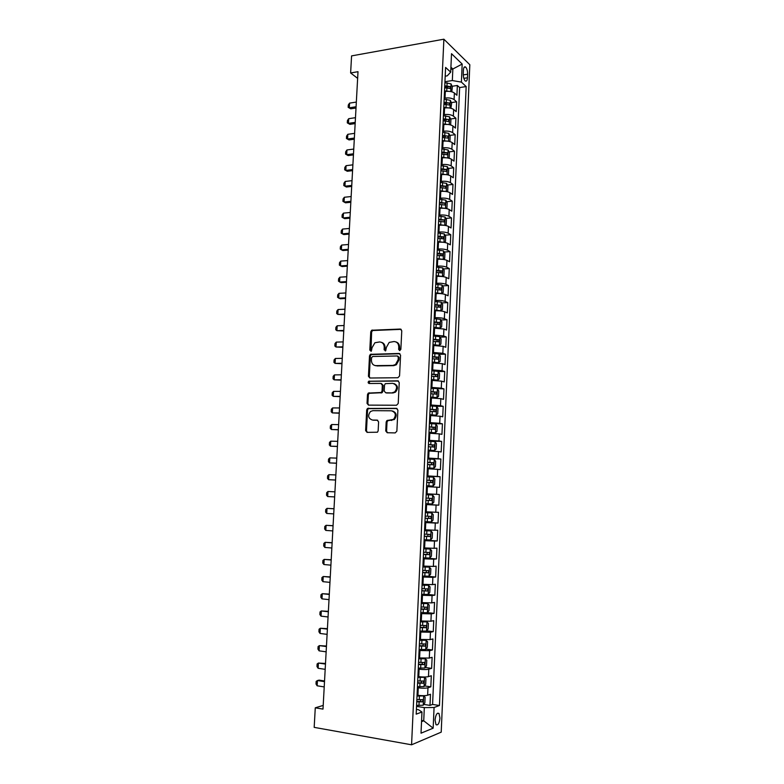 <?xml version="1.0" encoding="UTF-8"?>
<svg xmlns="http://www.w3.org/2000/svg" width="784" height="784" viewBox="0 0 784 784"><rect width="100%" height="100%" fill="white"/><g stroke="black" fill="none" stroke-linecap="round" stroke-linejoin="round"><path stroke-width="1.18" d="M399.693 350.605L400.859 349.35L401.771 330.75L400.281 329.055L371.675 330.24L370.763 331.808L369.803 350.115L371.342 351.134L372.067 347.684L374.899 342.755L379.574 341.951C382.553 342.206 384.111 344.009 384.238 347.371L384.121 349.762L385.699 350.781L386.414 347.312L389.207 342.392L394.029 341.54C397.047 341.785 398.635 343.608 398.772 346.998L398.654 349.409L399.693 350.605M439.951 718.085L439.02 713.489C437.051 712.47 435.728 714.645 435.051 720.035L435.982 724.641C437.962 725.651 439.285 723.465 439.951 718.085M385.738 430.945L387.218 432.748L395.195 432.905L396.871 431.151L397.89 410.13L396.4 408.346L367.441 408.474L366.696 409.914L365.618 430.592L367.069 432.376L377.457 432.219L378.153 430.818L378.603 421.9L377.133 420.116L372.449 420.057C368.147 418.431 367.52 415.569 370.538 411.473L372.929 410.659L391.422 410.796C395.753 412.345 396.459 415.197 393.529 419.362L386.884 420.587L386.179 421.998L385.738 430.945L386.581 431.092L387.492 432.758M443.881 39.2L351.575 55.899L350.624 72.961L358.004 71.697L322.998 709.108L315.276 707.815L314.178 727.366L411.571 744.8L443.881 39.2L469.822 64.729L441.216 732.148L411.571 744.8M397.89 377.741L399.556 375.957L400.575 355.191L399.085 353.466L370.371 354.329L369.509 355.858L368.441 376.3L369.881 378.015L397.89 377.741M399.242 382.582L398.213 403.476L396.547 405.24L368.48 405.122L367.03 403.368L367.49 394.558L368.274 393.098L381.269 392.49L382.033 391.03L382.327 385.16L380.867 383.415L369.137 383.503C368 383.072 367.853 382.318 368.696 381.249L397.743 380.828L399.242 382.582M423.762 704.404L429.995 705.384L430.485 694.242L427.643 695.222L427.976 687.774C425.673 688.332 422.429 688.352 418.264 687.823L417.392 687.695M424.507 685.902L430.818 686.833L431.308 675.749L428.466 676.612L428.799 669.193C426.506 669.693 423.272 669.693 419.107 669.193L418.244 669.075M425.251 667.478L431.631 668.36L432.121 657.315L429.289 658.08L429.622 650.681L419.087 650.514M425.977 649.132L432.445 649.965L432.925 638.95L430.112 639.607L430.445 632.237L419.93 632.031M426.702 630.846L433.248 631.63L433.738 620.654L430.926 621.212L431.259 613.872L420.763 613.617M427.417 612.627L434.062 613.362L434.542 602.426L431.749 602.886L432.072 595.566L421.596 595.272M427.907 594.458L434.855 595.154L435.336 584.266L432.552 584.619L432.876 577.338L422.429 576.995M427.251 576.26L435.659 577.024L436.139 566.175L433.366 566.43L433.689 559.168L423.262 558.786M429.838 558.002L430.24 549.035L431.651 550.711L431.406 556.13L429.789 558.041L423.301 557.855L436.453 558.963L436.933 548.153L434.169 548.3L434.493 541.068L424.085 540.646M424.115 540L437.247 540.96L437.727 530.2L434.973 530.239L435.287 523.036L424.908 522.575M424.918 522.193L438.04 523.036L438.511 512.305L435.767 512.256L436.09 505.072L425.722 504.573M425.732 504.445L438.834 505.161L439.305 494.479L426.212 493.832M426.212 493.793L436.561 494.322L436.884 487.178L439.618 487.364L440.089 476.721L427.015 476.182M427.025 475.898L437.354 476.466L437.668 469.342L440.392 469.626L440.863 459.022L427.809 458.611M427.839 458.062L438.148 458.679L438.462 451.574L441.176 451.956L441.647 441.392L428.613 441.098M428.642 440.294L438.932 440.951L439.246 433.875L441.951 434.356L442.421 423.821L433.052 423.693M429.446 422.596L439.716 423.282L440.03 416.235L442.725 416.814L443.185 406.318L435.982 406.288M430.249 404.956L440.5 405.691L440.814 398.664L443.499 399.33L443.96 388.884L431.014 388.296M431.053 387.384L441.274 388.149L441.588 381.161L444.263 381.926L444.724 371.498L438.276 371.587M375.458 365.707L376.055 365.697C373.086 365.403 371.538 363.58 371.42 360.228L371.547 357.72L372.684 356.485L397.233 355.965L398.272 357.171L398.145 359.709L395.538 364.521L392.843 365.422L375.262 365.628M431.847 369.872L442.049 370.685L442.362 363.707L445.028 364.57L445.488 354.192L439.148 354.329M432.641 352.428L442.823 353.28L443.136 346.332L445.792 347.283L446.253 336.944L440.01 337.13M433.434 335.042L443.597 335.934L443.901 329.015L446.557 330.054L447.007 319.754L440.853 319.99M434.218 317.726L435.051 317.696C439.099 317.608 442.205 317.932 444.361 318.657L444.665 311.758L447.311 312.894L447.762 302.624L441.706 302.908M435.002 300.468L435.835 300.429C439.873 300.321 442.97 300.654 445.126 301.438L445.43 294.568L448.066 295.793L448.517 285.562L442.539 285.895M435.786 283.279L436.619 283.23C440.647 283.093 443.744 283.445 445.89 284.278L446.194 277.438L448.82 278.751L449.271 268.559L443.372 268.941M436.561 266.148L437.394 266.09C441.421 265.933 444.508 266.295 446.645 267.187L446.949 260.366L449.565 261.768L450.016 251.615L444.195 252.036M437.335 249.077L438.168 249.018C442.186 248.832 445.263 249.204 447.399 250.155L447.703 243.363L450.31 244.853L450.761 234.73L445.008 235.2M438.109 232.074L438.942 232.005C442.96 231.79 446.027 232.182 448.154 233.181L448.458 226.409L451.055 227.997L451.506 217.913L445.822 218.422M438.883 215.12L439.716 215.051C443.724 214.806 446.782 215.218 448.909 216.276L449.203 209.524L451.8 211.2L452.241 201.145L446.625 201.704M439.648 198.234L440.481 198.156C444.479 197.891 447.537 198.313 449.653 199.43L449.957 192.707L452.535 194.461L452.976 184.446L447.429 185.034M440.412 181.418L441.245 181.32C445.234 181.035 448.291 181.467 450.398 182.643L450.702 175.939L453.27 177.782L453.711 167.805L448.223 168.433M441.176 164.65L442.009 164.552C445.998 164.228 449.036 164.689 451.143 165.904L451.437 159.23L454.005 161.161L454.446 151.214L449.016 151.89M441.941 147.941L442.764 147.843C446.743 147.5 449.791 147.96 451.888 149.244L452.182 142.59L454.74 144.599L455.171 134.691L449.8 135.397M442.46 136.367L443.45 136.24M442.695 131.3L443.519 131.193C447.497 130.82 450.526 131.3 452.623 132.633L452.917 125.999L455.465 128.096L455.896 118.227L450.575 118.972M443.205 120.001L445.243 119.717M443.45 114.709L444.273 114.591C448.242 114.199 451.27 114.699 453.358 116.081L453.652 109.476L456.19 111.651L456.621 101.812L454.083 99.588C452.005 98.147 448.987 97.637 445.018 98.059L444.195 98.186M443.95 103.694L446.772 103.272M451.349 102.596L456.621 101.812M427.643 695.222C425.34 695.81 422.096 695.839 417.921 695.3L417.059 695.163M428.466 676.612C426.173 677.141 422.939 677.151 418.764 676.641L417.901 676.514M429.289 658.08L418.754 657.933M430.112 639.607L419.587 639.421M430.926 621.212L420.43 620.977M431.749 602.886L421.263 602.602M432.552 584.619L422.096 584.305M433.366 566.43L422.929 566.068M434.169 548.3L423.752 547.898M434.973 530.239L424.575 529.798M435.767 512.256L425.398 511.766M436.884 487.178L426.535 486.629M437.668 469.342L427.349 468.754M438.462 451.574L428.162 450.947M439.246 433.875L428.966 433.209M440.03 416.235L429.769 415.53M440.814 398.664L430.573 397.919M441.588 381.161L431.367 380.367M442.362 363.707L432.16 362.884M443.136 346.332L432.954 345.47M443.901 329.015L433.748 328.114M444.665 311.758C442.509 311.013 439.412 310.689 435.365 310.778L434.532 310.817M445.43 294.568C443.283 293.765 440.187 293.422 436.149 293.539L435.316 293.588M446.194 277.438C444.048 276.576 440.961 276.223 436.933 276.37L436.1 276.419M446.949 260.366C444.812 259.455 441.725 259.083 437.707 259.249L436.874 259.308M447.703 243.363C445.577 242.393 442.499 242.001 438.481 242.207L437.648 242.266M448.458 226.409C446.331 225.39 443.264 224.988 439.256 225.214L438.423 225.282M449.203 209.524C447.086 208.446 444.028 208.034 440.02 208.279L439.187 208.368M449.957 192.707C447.84 191.57 444.783 191.139 440.784 191.414L439.961 191.502M450.702 175.939C448.595 174.744 445.537 174.303 441.549 174.607L440.873 174.685M451.437 159.23C449.34 157.986 446.292 157.535 442.313 157.858L441.48 157.956M452.182 142.59C450.085 141.287 447.047 140.816 443.068 141.169L442.245 141.277M452.917 125.999C450.829 124.646 447.791 124.166 443.822 124.548L442.999 124.656M453.652 109.476C451.564 108.074 448.536 107.575 444.577 107.976L443.744 108.094M463.413 70.188L463.256 73.784C463.256 77.097 463.912 79.478 465.226 80.919C466.47 81.673 467.215 80.625 467.45 77.773L467.607 74.206C467.597 70.893 466.941 68.512 465.618 67.052C464.393 66.307 463.648 67.346 463.413 70.188M429.995 705.384L432.582 704.434L439.452 705.512L466.166 86.554L461.394 82.114L452.329 80.546L444.949 81.722M439.452 705.512L434.071 707.511L433.16 728.179L421.018 733.187L421.968 712.009L416.196 714.155L445.596 67.424L450.692 72.157L451.515 53.704L462.178 64.053L461.394 82.114M432.582 704.434L459.64 87.563L457.346 85.466L456.915 95.266L454.377 93.002C452.299 91.552 449.281 91.032 445.322 91.463L444.499 91.591M453.358 116.081L455.896 118.227M452.623 132.633L455.171 134.691M451.888 149.244L454.446 151.214M451.143 165.904L453.711 167.805M450.398 182.643L452.976 184.446M449.653 199.43L452.241 201.145M448.909 216.276L451.506 217.913M448.154 233.181L450.761 234.73M447.399 250.155L450.016 251.615M446.645 267.187L449.271 268.559M445.89 284.278L448.517 285.562M445.126 301.438L447.762 302.624M444.361 318.657L447.007 319.754M443.597 335.934L446.253 336.944M442.823 353.28L445.488 354.192M442.049 370.685L444.724 371.498M441.274 388.149L443.96 388.884M440.5 405.691L443.185 406.318M439.716 423.282L442.421 423.821M438.932 440.951L441.647 441.392M438.148 458.679L440.863 459.022M437.354 476.466L440.089 476.721M436.561 494.322L439.305 494.479M438.834 505.161L436.09 505.072M438.04 523.036L435.287 523.036M437.247 540.96L434.493 541.068M436.453 558.963L433.689 559.168M435.659 577.024L432.876 577.338M434.855 595.154L432.072 595.566M434.062 613.362L431.259 613.872M433.248 631.63L430.445 632.237M432.445 649.965L429.622 650.681M431.631 668.36L428.799 669.193M430.818 686.833L427.976 687.774M421.586 720.447L423.732 720.81L424.32 707.619L416.549 706.384M452.329 80.546L452.848 69.012L450.918 67.189M450.82 69.345L452.848 69.012L462.178 64.053M445.204 76.175L447.213 75.852L450.692 72.157M323.204 705.424L315.276 707.815M350.624 72.961L357.631 78.351M421.537 721.662L423.732 720.81L433.16 728.179M416.412 709.393L418.529 709.736L421.968 712.009M444.685 87.445L450.173 86.563L444.763 85.809M452.123 86.279L457.346 85.466M459.64 87.563L466.166 86.554M424.32 707.619L434.071 707.511M399.82 350.595L399.595 347.263C399.556 344.441 398.341 342.657 395.949 341.922M381.436 342.314C383.827 343.029 385.042 344.803 385.081 347.635L385.297 350.938M401.183 329.349L372.527 330.534L371.606 332.093L370.979 351.281M399.918 353.731L371.224 354.584L370.362 356.112L369.303 376.516L369.999 378.015M376.898 365.932L393.666 365.658L396.371 364.766L398.968 359.964L399.095 357.416L397.811 356.142M381.524 383.582L383.17 385.365L382.876 391.236L382.112 392.696L369.127 393.294L368.353 394.754L367.892 403.544L368.686 405.122M398.497 381.044L370.126 381.279L369.548 381.465L369.401 383.494M392.235 392.764L394.656 391.931C397.753 387.757 397.096 384.895 392.696 383.337L385.297 383.67L384.513 385.15L384.219 391.03L385.689 392.774L393.068 392.96L395.489 392.127C398.488 388.325 398.007 385.473 394.048 383.582M393.068 392.96L386.532 392.98M392.549 410.983C396.635 412.717 397.243 415.559 394.362 419.518L387.727 420.734L387.022 422.145L386.581 431.092M377.751 420.263L373.311 420.214M397.067 408.523L368.304 408.65L367.559 410.091L366.481 430.73L367.373 432.376M451.819 91.797L452.358 86.799L451.035 83.888L444.9 82.692M449.016 91.336L444.528 90.915M444.724 86.691L447.938 86.916M444.675 87.788L450.104 88.543L450.173 86.563M356.328 102.077L349.566 103.125L349.311 107.79L356.073 106.751M350.752 108.809L348.165 107.33L350.752 108.809L356.005 108.006M348.165 107.33L348.292 105.007L349.566 103.125M450.927 108.261L451.633 103.184L450.3 100.323L444.156 99.156M448.458 107.869L443.783 107.408M443.92 104.272L449.359 105.007L449.438 103.027L444.009 102.292M443.969 103.135L449.438 103.027M355.475 117.688L348.704 118.688L348.439 123.362L355.221 122.382M349.889 124.352L347.292 122.872L349.889 124.352L355.152 123.588M347.292 122.872L347.43 120.54L348.704 118.688M450.036 124.803L450.673 124.587L450.898 119.638L449.555 116.816L443.401 115.679M447.889 124.47L443.029 123.96M443.166 120.814L448.605 121.53L448.703 119.54L443.264 118.825M443.225 119.638L446.459 119.854M354.613 133.349L347.831 134.299L347.577 138.993L354.358 138.062M349.027 139.934L346.43 138.464L349.027 139.934L354.29 139.219M346.43 138.464L346.557 136.122L347.831 134.299M449.154 141.404L449.938 141.11L450.153 136.151L448.82 133.368L442.646 132.261M447.321 141.12L442.274 140.581M442.411 137.416L447.86 138.111L447.968 136.122L442.509 135.416M442.47 136.2L445.704 136.416M353.751 149.068L346.959 149.96L346.704 154.673L353.496 153.791M348.155 155.575L345.558 154.105L348.155 155.575L353.427 154.899M345.558 154.105L345.685 151.753L346.959 149.96M448.281 158.064L449.193 157.702L449.418 152.713L448.076 149.969L441.892 148.901M446.753 157.839L441.51 157.251M441.657 154.076L447.115 154.752L447.233 152.772L441.745 152.076M441.715 152.821L447.233 152.772M352.888 164.836L346.087 165.679L345.822 170.402L352.624 169.579M347.283 171.275L344.676 169.805L347.283 171.275L352.565 170.638M344.676 169.805L344.813 167.443L346.087 165.679M447.409 174.803L448.448 174.342L448.673 169.344L447.331 166.639L441.137 165.61M446.184 174.626L440.755 173.979M440.902 170.794L446.37 171.461L446.498 169.471L440.99 168.785M440.961 169.491L446.498 169.471M352.016 180.663L345.215 181.447L344.95 186.19L351.751 185.426M346.41 187.023L343.804 185.553L346.41 187.023L351.702 186.425M343.804 185.553L343.931 183.191L345.215 181.447M446.547 191.59L447.703 191.051L447.929 186.033L446.576 183.368L440.373 182.368M445.606 191.463L439.991 190.777M440.138 187.582L445.616 188.219L445.763 186.229L440.226 185.563M440.196 186.229L445.763 186.229M351.144 196.539L344.333 197.264L344.068 202.027L350.879 201.321M344.333 197.264L343.049 198.979L342.922 201.361L345.538 202.821L350.83 202.272M445.684 208.456L446.958 207.809L447.184 202.772L445.822 200.155L439.608 199.195M445.028 208.358L439.226 207.623M439.716 215.051L440.02 208.279L439.197 208.25M439.373 204.418L444.861 205.036L445.018 203.046L439.461 202.39M439.432 203.027L445.018 203.046M350.272 212.474L343.451 213.14L343.186 217.913L350.007 217.266M343.451 213.14L342.167 214.836L342.04 217.217L344.656 218.677L349.958 218.168M444.832 225.371L446.204 224.636L446.429 219.579L445.067 217.001L438.844 216.07M444.44 225.322L438.452 224.538M439.667 225.184L438.432 225.126M438.599 221.323L444.097 221.921L444.273 219.932L438.697 219.285M438.668 219.892L444.273 219.932M349.39 228.458L342.559 229.075L342.294 233.857L349.125 233.269M342.559 229.075L341.285 230.731L341.148 233.122L343.774 234.583L349.086 234.122M444.352 233.975L443.969 242.354L445.449 241.521L445.675 236.445L444.312 233.906L438.07 233.015M443.852 242.344L437.688 241.511M439.501 242.148L437.658 242.07M437.825 238.277L443.342 238.865L443.528 236.866L437.923 236.239M437.893 236.807L441.304 237.052L441.941 238.326M348.508 244.5L341.677 245.059L341.403 249.861L348.243 249.322M341.677 245.059L340.393 246.695L340.256 249.087L342.892 250.537L348.204 250.125M443.029 259.396L444.695 258.465L444.92 253.369L443.558 250.88L437.296 250.018M439.569 259.19L436.884 259.063M443.176 259.386L436.904 258.544M437.06 255.31L442.578 255.868L442.774 253.869L437.149 253.261M437.129 253.791L440.559 254.036L441.176 255.329M347.626 260.602L340.785 261.092L340.511 265.913L347.361 265.433M340.785 261.092L339.501 262.699L339.364 265.11L342 266.56L347.322 266.188M441.882 276.478L443.94 275.468L444.165 270.362L442.793 267.912L436.521 267.089M439.393 276.321L436.11 276.125M442.411 276.448L436.129 275.645M436.276 272.391L441.813 272.94L442.029 270.931L436.374 270.333M436.345 270.833L439.804 271.078L440.402 272.381M346.744 276.752L339.884 277.183L339.619 282.024L346.469 281.603M339.884 277.183L338.61 278.761L338.472 281.182L341.109 282.622L346.44 282.299M440.637 293.618L443.176 292.53L443.401 287.405L442.029 285.004L435.737 284.21M439.079 293.53L435.326 293.245M441.637 293.569L435.355 292.804M435.502 289.541L441.039 290.06L441.265 288.061L435.59 287.473M435.571 287.934L439.05 288.179L439.628 289.502M345.852 292.951L338.992 293.334L338.717 298.185L345.587 297.822M338.992 293.334L337.708 294.882L337.571 297.303L340.217 298.753L345.548 298.469M439.216 310.827L440.873 310.758L442.411 309.66L442.637 304.515L441.255 302.154L434.963 301.409M438.668 310.797L434.552 310.435M440.873 310.758L434.571 310.023M434.718 306.75L440.275 307.25L440.51 305.25L434.806 304.682M434.797 305.094L438.295 305.348L438.854 306.691M344.96 309.219L338.09 309.533L337.816 314.404L344.686 314.1M338.09 309.533L336.806 311.062L336.669 313.492L337.816 314.404L344.656 314.698M433.768 327.673L440.098 327.996L441.647 326.85L441.872 321.685L440.481 319.372L434.179 318.657M440.098 327.996L433.777 327.31M433.934 324.017L439.501 324.507L439.746 322.498L434.022 321.94M434.013 322.322L437.541 322.577L438.07 323.939M344.058 325.536L337.179 325.791L336.914 330.681L343.794 330.436M337.179 325.791L335.895 327.291L335.768 329.731L336.914 330.681L343.764 330.975M432.974 344.989L439.324 345.313L440.873 344.107L441.108 338.923L439.706 336.65L433.385 335.973M439.324 345.313L432.993 344.656M433.14 341.354L438.717 341.824L438.981 339.805L433.238 339.266M433.219 339.619L436.776 339.874L437.286 341.246M343.167 341.902L336.277 342.108L336.003 347.008L342.892 346.832M336.277 342.108L334.993 343.578L334.856 346.018L336.003 347.008L342.863 347.312M432.19 362.355L438.54 362.678L440.098 361.424L440.334 356.22L438.932 353.986L432.601 353.349M438.54 362.678L432.2 362.061M432.356 358.749L437.942 359.199L438.217 357.181L432.445 356.661M432.435 356.965L436.012 357.23L436.502 358.621M342.265 358.337L335.366 358.474L335.091 363.394L341.991 363.276M335.366 358.474L334.082 359.915L333.945 362.375L335.091 363.394L341.971 363.707M431.396 379.799L437.766 380.122L439.324 378.799L439.559 373.576L438.158 371.391L431.808 370.793M437.766 380.122L431.406 379.534M431.563 376.212L437.158 376.643L437.443 374.615L431.651 374.115M431.641 374.38L435.238 374.644L435.708 376.055M341.354 374.821L334.454 374.899L334.18 379.838L341.079 379.779M334.454 374.899L333.171 376.31L333.033 378.78L334.18 379.838L341.06 380.152M430.612 397.076L436.982 397.615L430.602 397.292M437.021 397.586L438.55 396.243L438.775 391L437.403 388.913L436.982 397.615M430.759 393.735L436.374 394.146L436.668 392.118L430.857 391.628M430.847 391.863L434.463 392.127L434.914 393.558M340.452 391.363L333.533 391.383L333.259 396.341L340.178 396.341M333.533 391.383L332.249 392.764L332.112 395.234L333.259 396.341L340.158 396.655M429.799 414.854L436.188 415.187L437.766 413.746L438.001 408.493L436.59 406.396L430.21 405.867M436.188 415.187L429.808 414.677M429.965 411.326L435.581 411.718L435.894 409.689L430.053 409.219M430.053 409.405L433.689 409.669L434.111 411.13M339.541 407.964L332.612 407.925L332.338 412.894L339.266 412.962M332.612 407.925L331.328 409.277L331.191 411.757L332.338 412.894L339.247 413.227M428.995 432.484L435.404 432.807L436.982 431.318L437.217 426.035L435.796 423.987L429.407 423.507M435.404 432.807L429.005 432.347M429.162 428.985L434.797 429.348L435.11 427.309L429.26 426.859M429.25 427.015L432.915 427.28L433.307 428.77M338.619 424.624L331.691 424.526L331.416 429.514L338.345 429.632M331.691 424.526L330.407 425.839L330.27 428.329L331.416 429.514L338.335 429.838M428.191 450.183L434.61 450.506L436.188 448.948L436.433 443.656L435.002 441.647L428.603 441.206M434.61 450.506L428.201 450.075M428.358 446.704L434.003 447.047L434.326 445.008L428.446 444.577M428.446 444.685L432.131 444.959L432.494 446.478M337.708 441.343L330.76 441.176L330.485 446.184L337.424 446.37M330.76 441.176L329.476 442.47L329.339 444.969L330.485 446.184L337.424 446.517M427.388 467.94L433.817 468.264L435.404 466.647L435.639 461.335L434.209 459.375L427.799 458.963M433.817 468.264L427.388 467.872M427.545 464.491L433.199 464.814L433.542 462.766L427.643 462.354M427.643 462.423L431.347 462.697L431.68 464.265M336.787 458.121L329.839 457.885L329.554 462.913L336.503 463.158M329.839 457.885L328.545 459.15L328.408 461.658L329.554 462.913L336.503 463.256M433.013 486.09L426.574 485.737L433.013 486.09L434.61 484.414L434.846 479.083L433.415 477.162L426.986 476.799M426.731 482.336L432.396 482.64L432.758 480.592L426.829 480.19M426.829 480.229L430.553 480.494L430.847 482.121M335.856 474.947L328.898 474.663L328.623 479.7L335.581 480.014M328.898 474.663L327.614 475.888L327.477 478.407L328.623 479.7L335.581 480.053M425.761 503.671L432.219 503.975L433.817 502.24L434.052 496.889L432.611 495.027L426.173 494.694M431.964 498.477L429.759 498.369L429.279 500.417L425.918 500.251L431.602 500.535L431.964 498.477L426.016 498.105M327.683 496.546L326.536 495.214L326.683 492.685L327.967 491.49L334.935 491.842L327.967 491.49L327.683 496.546L334.65 496.919M431.817 512.952L425.359 512.658L431.817 512.952L433.258 514.765L433.013 520.135L431.455 521.889L431.847 512.991M431.455 521.889L424.948 521.664M425.104 518.244L430.788 518.498L431.171 516.44L425.202 516.078M431.171 516.44L428.966 516.303L428.466 518.361L425.104 518.185M334.004 508.738L327.026 508.375L326.742 513.451L333.719 513.892M326.742 513.451L325.595 512.079L325.742 509.541L327.026 508.375L334.004 508.796M424.124 539.725L430.602 539.96L432.209 538.098L432.454 532.708L431.004 530.935L424.536 530.69M431.004 530.935L424.536 530.611M424.281 536.285L429.985 536.53L430.367 534.463L424.379 534.12M428.172 534.306L427.662 536.364L424.281 536.197M333.073 525.682L326.085 525.319L325.801 530.415L332.788 530.915M325.801 530.415L324.654 529.004L324.792 526.456L326.085 525.319L333.063 525.799M430.24 549.035L423.713 548.78M430.2 548.996L423.713 548.663M423.458 554.406L429.171 554.621L429.563 552.544L423.556 552.23M427.437 552.416L426.839 554.435L423.458 554.278M332.142 542.695L325.135 542.322L324.85 547.438L331.848 548.006M324.85 547.438L323.704 545.987L323.851 543.43L325.135 542.322L332.132 542.871M422.468 576.054L428.975 576.201L430.602 574.221L430.847 568.792L429.387 567.116L422.89 566.95M429.387 567.116L422.89 566.793M422.625 572.594L428.358 572.79L428.76 570.703L422.733 570.409M426.672 570.595L426.026 572.575L422.635 572.418M331.201 559.766L324.184 559.394L323.9 564.519L330.907 565.156M323.9 564.519L322.753 563.03L322.9 560.462L324.184 559.394L331.191 560.001M421.645 594.321L428.162 594.429L429.789 592.39L430.034 586.932L428.574 585.305L422.057 585.178M428.574 585.305L422.066 584.982M421.802 590.842L427.535 591.018L427.956 588.931L421.9 588.657M425.898 588.843L425.202 590.793L421.812 590.636M330.26 576.897L323.233 576.514L322.949 581.669L329.956 582.365M322.949 581.669L321.803 580.131L321.95 577.563L323.233 576.514L330.24 577.2M420.812 612.657L427.339 612.725L428.975 610.618L429.22 605.14L427.79 603.602L421.224 603.484M427.388 612.667L427.79 603.602L421.233 603.239M420.969 609.168L426.712 609.315L427.143 607.218L421.067 606.963M425.114 607.149L424.379 609.07L420.979 608.913M329.319 594.096L322.283 593.704L321.989 598.868L329.015 599.633M321.989 598.868L320.842 597.29L320.989 594.713L322.283 593.704L329.3 594.448M419.969 631.061L426.525 631.081L428.162 628.915L428.407 623.417L426.937 621.898L420.391 621.849M426.937 621.898L420.4 621.565M420.126 627.563L425.888 627.69L426.329 625.583L420.234 625.348M424.32 625.534L423.546 627.416L420.146 627.259M328.369 611.344L321.322 610.952L321.028 616.136L328.065 616.969M321.028 616.136L319.882 614.519L320.029 611.932L321.322 610.952L328.349 611.765M419.136 649.534L425.692 649.515L427.339 647.28L427.584 641.763L426.104 640.293L419.548 640.293M426.104 640.293L419.567 639.96M419.293 646.016L425.065 646.124L425.506 644.007L419.391 643.801M423.527 643.978L422.723 645.83L419.303 645.673M327.418 628.66L320.362 628.258L320.068 633.462L327.104 634.354M320.068 633.462L318.921 631.796L319.068 629.199L320.362 628.258L327.389 629.131M418.284 668.076L424.869 668.017L426.516 665.714L426.761 660.177L425.281 658.756L418.715 658.795M425.281 658.756L418.725 658.423M418.45 664.548L424.232 664.636L424.683 662.509L418.548 662.323M422.713 662.49L421.88 664.313L418.47 664.166M326.467 646.036L319.392 645.624L319.098 650.847L326.144 651.818M319.098 650.847L317.951 649.142L318.098 646.535L319.392 645.624L326.438 646.575M417.441 686.686L424.036 686.588L425.692 684.226L425.937 678.66L424.448 677.288L417.862 677.376M424.448 677.288L417.882 676.964M417.607 683.148L423.399 683.207L423.86 681.071L417.705 680.914M421.9 681.08L421.047 682.864L417.627 682.717M325.507 663.47L318.422 663.058L318.128 668.291L325.184 669.33M318.128 668.291L316.981 666.547L317.128 663.93L318.422 663.058L325.478 664.068M416.588 705.375L423.203 705.228L424.859 702.797L425.114 697.221L423.654 695.927L417.019 696.025M423.615 695.898L422.174 695.673M421.214 695.633L417.039 695.565M416.755 701.817L422.566 701.856L423.037 699.71L416.853 699.573M421.077 699.74L420.204 701.484L416.774 701.347M324.547 680.973L319.059 680.13L317.451 680.541L317.157 685.804L324.223 686.911M317.157 685.804L316.011 684.02L316.158 681.394L317.451 680.541L324.507 681.629M417.921 695.3L418.264 687.823M418.764 676.641L419.107 669.193M419.607 658.05L419.95 650.632M420.449 639.528L420.783 632.139M421.292 621.075L421.625 613.715M422.125 602.7L422.458 595.36M422.958 584.384L423.282 577.073M423.781 566.136L424.115 558.865M424.605 547.967L424.938 540.715M425.428 529.857L425.751 522.634M426.251 511.815L426.574 504.612M427.064 493.842L427.388 486.668M427.878 475.927L428.201 468.783M428.681 458.091L429.005 450.967M429.495 440.314L429.808 433.219M430.298 422.605L430.612 415.54M431.092 404.956L431.416 397.919M431.896 387.374L432.209 380.358M432.69 369.862L433.003 362.874M433.483 352.408L433.797 345.44M434.267 335.023L434.581 328.084M435.051 317.696L435.365 310.778M435.835 300.429L436.149 293.539M436.619 283.23L436.933 276.37M437.394 266.09L437.707 259.249M438.168 249.018L438.481 242.207M438.942 232.005L439.256 225.214M440.481 198.156L440.784 191.414M441.245 181.32L441.549 174.607M442.009 164.552L442.313 157.858M442.764 147.843L443.068 141.169M443.519 131.193L443.822 124.548M444.273 114.591L444.577 107.976M445.018 98.059L445.322 91.463M454.083 99.588L454.377 93.002M463.256 74.911L467.607 74.206M463.834 78.351L467.45 77.773M399.595 347.263L398.772 346.998M384.954 350.027L384.121 349.762M385.081 347.635L384.238 347.371M370.656 350.37L369.803 350.115M371.606 332.093L370.763 331.808M373.223 330.319L372.38 330.035M401.094 329.349L400.281 329.055M399.477 349.674L398.654 349.409M369.303 376.516L368.441 376.3M370.362 356.112L369.509 355.858M371.979 354.348L371.126 354.094M399.909 353.731L399.085 353.466M399.095 357.416L398.272 357.171M393.666 365.658L392.843 365.422M398.968 359.964L398.145 359.709M367.892 403.544L367.03 403.368M368.353 394.754L367.49 394.558M369.979 393.009L369.117 392.813M381.24 392.99L380.387 392.794M382.876 391.236L382.033 391.03M383.17 385.365L382.327 385.16M370.126 381.279L369.264 381.063M398.448 381.014L397.743 380.828M387.022 422.145L386.179 421.998M388.678 420.4L387.845 420.244M391.784 420.44L390.951 420.283M366.481 430.73L365.618 430.592M367.559 410.091L366.696 409.914M369.176 408.356L368.323 408.18M396.949 408.464L396.4 408.346M450.731 91.552L451.065 83.966M446.988 85.897L447.125 82.771M446.753 91.003L446.9 87.877M449.987 108.065L450.33 100.401M446.243 102.381L446.38 99.245M446.008 107.496L446.155 104.36M449.242 124.646L449.595 116.885M445.498 118.913L445.635 115.767M445.263 124.048L445.4 120.903M448.497 141.277L448.85 133.437M444.744 135.514L444.891 132.349M444.508 140.669L444.655 137.504M447.752 157.976L448.105 150.038M443.989 152.165L444.136 148.999M443.754 157.339L443.901 154.164M444.949 153.037L447.203 152.753M446.998 174.734L447.36 166.708M443.234 168.883L443.381 165.698M442.999 174.077L443.146 170.892M444.205 169.707L446.459 169.452M446.253 191.551L446.615 183.436M442.48 185.651L442.617 182.466M442.245 190.865L442.382 187.67M443.45 186.445L445.704 186.2M445.488 208.426L445.861 200.224M441.715 202.488L441.862 199.283M441.48 207.721L441.627 204.516M442.686 203.242L444.949 203.017M444.734 225.361L445.106 217.07M440.951 219.383L441.098 216.168M440.716 224.636L440.863 221.411M441.931 220.098L444.195 219.892M440.187 236.337L440.334 233.113M439.942 241.609L440.089 238.375M441.167 237.013L443.43 236.827M443.215 259.367L443.587 250.939M439.412 253.359L439.559 250.116M439.177 258.642L439.324 255.408M440.402 253.987L442.666 253.83M442.45 276.419L442.823 267.971M438.638 270.441L438.785 267.187M438.403 275.743L438.55 272.489M439.628 271.029L441.902 270.882M441.676 293.539L442.058 285.062M437.864 287.581L438.011 284.318M437.629 292.902L437.776 289.639M438.854 288.13L441.137 288.002M440.912 310.729L441.294 302.212M437.09 304.78L437.237 301.507M436.845 310.121L436.992 306.848M438.08 305.29L440.363 305.192M440.138 327.967L440.52 319.431M436.306 322.048L436.453 318.765M436.061 327.408L436.218 324.125M437.305 322.518L439.589 322.43M439.363 345.283L439.746 336.708M435.522 339.374L435.669 336.081M435.277 344.754L435.434 341.461M436.521 339.805L438.815 339.737M438.589 362.649L438.971 354.045M434.738 356.769L434.885 353.457M434.493 362.169L434.64 358.856M435.747 357.151L438.031 357.112M437.805 380.083L438.187 371.449M433.944 374.223L434.101 370.901M433.699 379.642L433.856 376.32M434.953 374.566L437.256 374.546M433.16 391.745L433.307 388.403M432.905 397.184L433.062 393.852M434.169 392.049L436.463 392.039M436.237 415.148L436.619 406.445M432.356 409.326L432.513 405.975M432.111 414.785L432.268 411.443M433.376 409.591L435.679 409.601M435.443 432.778L435.835 424.036M431.563 426.976L431.71 423.615M431.318 432.454L431.465 429.093M432.582 427.192L434.885 427.231M434.65 450.467L435.042 441.696M430.759 444.685L430.916 441.314M430.514 450.192L430.661 446.811M431.788 444.861L434.091 444.92M433.856 468.224L434.248 459.424M429.955 462.462L430.112 459.081M429.71 467.989L429.857 464.598M430.984 462.599L433.297 462.678M433.052 486.041L433.454 477.211M429.152 480.308L429.299 476.917M428.897 485.855L429.054 482.454M430.181 480.396L432.494 480.504M432.258 503.936L432.65 495.067M428.338 498.222L428.495 494.812M428.084 503.789L428.24 500.378M429.279 500.417L431.602 500.535M427.525 516.195L427.682 512.775M427.27 521.781L427.427 518.361M428.466 518.361L430.788 518.498M430.641 539.911L431.043 530.984M426.712 534.237L426.868 530.807M426.457 539.853L426.614 536.413M427.662 536.364L429.985 536.53M425.888 552.348L426.045 548.908M425.634 557.983L425.79 554.533M426.839 554.435L429.171 554.621M429.024 576.152L429.426 567.155M425.065 570.527L425.222 567.067M424.81 576.181L424.967 572.712M426.026 572.575L428.358 572.79M428.201 594.38L428.613 585.344M424.242 588.774L424.399 585.305M423.987 594.448L424.144 590.969M425.202 590.793L427.535 591.018M423.419 607.09L423.576 603.611M423.154 612.784L423.321 609.295M424.379 609.07L426.712 609.315M426.565 631.032L426.966 621.928M422.586 625.475L422.743 621.977M422.321 631.189L422.488 627.69M423.546 627.416L425.888 627.69M425.741 649.456L426.143 640.332M421.753 643.929L421.91 640.42M421.488 649.662L421.645 646.143M422.723 645.83L425.065 646.124M424.908 667.958L425.32 658.795M420.91 662.451L421.067 658.923M420.655 668.203L420.812 664.675M421.88 664.313L424.232 664.636M424.075 686.529L424.487 677.327M420.067 681.041L420.234 677.503M419.812 686.823L419.969 683.276M421.047 682.864L423.399 683.207M423.242 705.159L423.654 695.927M419.224 699.71L419.391 696.153M418.97 705.502L419.126 701.954M420.204 701.484L422.566 701.856M437.492 713.244L439.02 713.489M464.108 67.297L465.618 67.052M372.527 330.534L371.675 330.24M371.224 354.584L370.371 354.329M396.371 364.766L395.538 364.521M369.127 393.294L368.274 393.098M382.112 392.696L381.269 392.49M369.548 381.465L368.696 381.249M395.489 392.127L394.656 391.931M387.727 420.734L386.884 420.587M394.362 419.518L393.529 419.362M368.304 408.65L367.441 408.474M441.304 237.052L443.528 236.866M440.559 254.036L442.774 253.869M439.804 271.078L442.029 270.931M439.05 288.179L441.265 288.061M438.295 305.348L440.51 305.25M437.541 322.577L439.746 322.498M436.776 339.874L438.981 339.805M436.012 357.22L438.217 357.181M435.238 374.644L437.443 374.615M434.463 392.127L436.668 392.118M433.689 409.669L435.894 409.689M432.915 427.28L435.11 427.309M432.131 444.949L434.326 445.008M431.347 462.697L433.542 462.766M430.553 480.494L432.758 480.592M428.26 534.316L430.367 534.463M428.191 552.436L429.563 552.544M427.711 570.615L428.76 570.703M427.084 588.843L427.956 588.931M426.388 607.139L427.143 607.218M425.653 625.505L426.329 625.583M424.889 643.929L425.506 644.007M424.115 662.431L424.683 662.509M423.321 680.992L423.86 681.071M422.527 699.632L423.037 699.71"/></g></svg>
